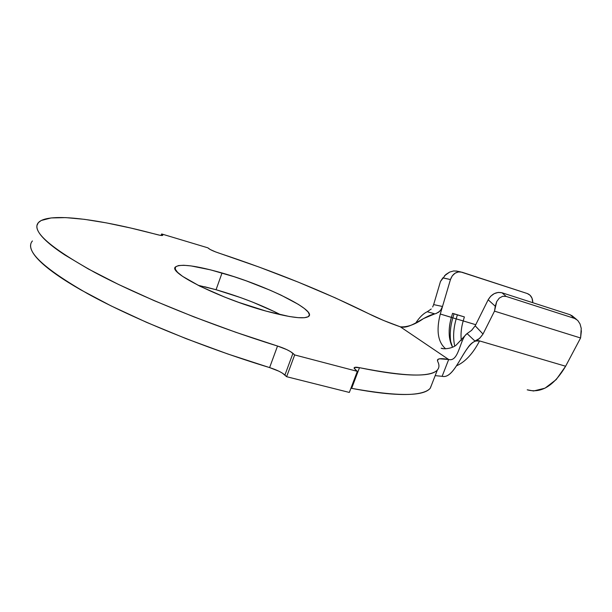<?xml version="1.0" encoding="UTF-8"?>
<svg xmlns="http://www.w3.org/2000/svg" width="612" height="612" viewBox="0 0 612 612"><rect width="100%" height="100%" fill="white"/><g stroke="black" fill="none" stroke-linecap="round" stroke-linejoin="round"><path stroke-width="0.92" d="M280.801 314.828C261.653 305.036 240.072 296.675 216.059 289.728L222.034 272.983C265.057 285.184 315.769 309.764 308.938 316.19C305.105 319.441 290.845 317.758 266.166 311.141L238.611 302.336L224.726 297.111L199.925 286.217L182.567 276.349L177.572 272.34L175.246 269.142L175.583 266.87L178.475 265.577L183.707 265.264L191.028 265.914L210.551 269.861L234.144 276.716L246.483 280.939L270.336 290.31L281.076 295.16L298.419 304.409L304.363 308.494L308.111 312.005L309.45 314.798L308.249 316.741L304.439 317.72L298.09 317.659L289.377 316.519L266.166 311.141C220.052 298.641 167.03 272.126 175.59 266.863C180.785 263.604 196.261 265.646 222.034 272.983L216.059 289.728L240.493 297.562L252.664 302.137L274.972 311.883M432.669 306.956L433.648 304.6L442.507 306.49L450.455 279.554C452.421 274.23 455.81 271.682 460.614 271.896L527.299 293.538C530.895 294.999 532.731 298.052 532.8 302.711L532.027 298.205L530.099 295.267L527.299 293.538L461.938 272.195L458.472 271.912L455.068 273.204L452.253 275.89L450.455 279.554L440.288 314.01L451.381 317.36L452.574 313.329L464.378 316.917L463.2 320.925L475.738 324.712L463.2 320.925L464.378 316.917L454.005 313.857L452.826 317.858L456.192 318.875L457.371 314.882L456.192 318.875L463.2 320.925C461.219 327.764 460.584 334.282 461.31 340.471C460.584 334.282 461.219 327.764 463.2 320.925L456.192 318.875C453.377 328.721 452.888 337.763 454.724 346.01C452.888 337.763 453.377 328.721 456.192 318.875L452.826 317.858L454.005 313.857L452.574 313.329L451.381 317.36C448.091 329.363 448.466 339.3 452.528 347.172L449.552 337.977C448.665 331.513 449.277 324.643 451.381 317.36L452.826 317.858C450.386 326.295 449.682 334.274 450.707 341.787L451.151 344.265C449.537 336.172 450.095 327.374 452.826 317.858L440.288 314.01L442.499 306.513L441.015 309.71L438.628 312.227L435.56 313.688M351.648 388.36C397.563 396.568 423.787 396.492 430.32 388.146L432.034 383.739L430.205 388.276C428.002 390.854 423.642 392.652 417.116 393.677C410.568 394.686 401.793 394.778 390.808 393.944C379.777 393.088 366.726 391.229 351.648 388.36L350.928 388.23L351.648 388.36L359.481 367.682C374.513 370.788 387.503 372.907 398.458 374.039C409.367 375.156 418.05 375.347 424.498 374.628C430.924 373.894 435.186 372.379 437.282 370.092C439.355 367.804 439.485 364.905 437.672 361.394C439.447 364.836 439.355 367.697 437.389 369.969C431.2 377.42 405.236 376.655 359.481 367.682L351.648 388.36M218.966 253.116C274.574 271.537 324.574 291.779 368.967 313.826L335.261 297.86L298.182 282.101L259.014 267.039L215.692 251.953L210.283 249.551L207.85 247.822L161.652 233.952L161.132 235.452L161.652 233.952L162.478 234.71L162.203 235.498L162.478 234.71L162.761 235.306L159.962 235.268L130.892 228.062L106.457 222.898L84.517 219.341L65.805 217.62L51.102 217.941L41.218 220.496L38.349 222.661L36.988 225.445C36.59 227.503 37.309 229.974 39.145 232.858C40.989 235.75 44.033 239.04 48.272 242.719C52.525 246.414 57.987 250.461 64.673 254.86L88.266 268.936L118.483 284.435L154.255 300.691L194.012 316.917L235.804 332.285L277.527 346.032C211.798 325.683 140.071 296.636 94.569 272.348C49.457 247.355 30.791 230.716 38.556 222.439C48.746 212.043 99.366 219.15 157.192 234.633C160.405 235.467 162.256 235.697 162.746 235.329L161.652 233.952L207.85 247.822L208.791 248.594C210.597 249.918 213.993 251.417 218.966 253.116M32.421 240.952C24.319 250.293 42.633 267.819 87.355 293.531C132.49 318.477 203.926 347.677 269.609 367.59L277.527 346.032L286.737 349.597L290.44 351.563L294.678 354.929L286.63 376.701L284.924 375.034L292.941 353.346L294.678 354.929L357.324 371.346L349.337 392.437L286.63 376.701L294.678 354.929L357.324 371.346L354.157 368.325L354.493 367.46L359.481 367.682C356.582 367.093 354.83 367.078 354.233 367.651L354.088 368.026M282.392 373.129L286.63 376.701L349.337 392.437L357.324 371.346L355.388 369.747L354.233 367.651M527.269 389.829C541.253 393.631 554.036 385.767 565.618 366.236L479.563 340.922C472.977 353.606 465.281 361.914 456.468 365.846C465.281 361.914 472.977 353.606 479.563 340.922C475.302 340.127 471.347 342.452 467.69 347.884C459.382 359.152 452.016 378.859 442.124 376.319L448.68 359.504C458.059 361.967 459.543 343.141 464.982 335.682L467.086 333.586C459.796 338.474 459.145 362.212 448.68 359.504C442.575 358.364 438.919 358.387 437.702 359.581L437.672 361.394L437.618 359.68L439.531 358.793L448.68 359.504L400.332 326.823L383.678 320.512L368.967 313.826C378.139 318.401 388.597 322.731 400.332 326.823L448.68 359.504L442.124 376.319L435.186 375.638L442.124 376.319C456.361 379.907 465.571 337.12 479.563 340.922L474.912 341.037L467.086 333.586L471.699 330.273L475.18 325.821L483.006 334.053L494.504 311.141L495.261 306.237L488.162 299.781L475.195 325.798L488.162 299.781L490.717 296.223L494.251 293.63L498.199 292.414L501.962 292.758L570.162 314.759L572.817 316.373L570.162 314.759L501.962 292.758L506.162 296.43L574.683 318.454L570.162 314.759L574.683 318.454L506.162 296.43L502.605 296.292L499.285 298.105L496.707 301.594L494.504 311.141L580.574 337.985L581.4 330.847M30.745 244.295C30.279 246.567 30.921 249.245 32.681 252.335C34.456 255.433 37.424 258.914 41.578 262.793C45.755 266.679 51.14 270.902 57.742 275.477C64.367 280.059 72.147 284.909 81.105 290.027L111.101 305.901L146.673 322.394L186.262 338.719L227.947 354.042L269.609 367.59L278.789 371.163M204.569 286.722L216.059 289.728L197.997 285.253M277.527 346.032C284.649 348.35 289.782 350.783 292.941 353.346L284.924 375.034C281.826 372.348 276.723 369.87 269.609 367.59L277.527 346.032M445.689 348.825C437.878 342.162 436.081 330.557 440.288 314.01M435.53 313.696L434.826 313.849C423.68 316.052 410.17 329.623 400.332 326.823C407.309 327.305 415.035 324.559 423.519 318.577L434.826 313.849L427.268 311.73C423.336 313.543 419.526 317.276 415.823 322.914C419.526 317.276 423.336 313.543 427.268 311.73L431.238 309.006M433.648 304.6L440.479 281.474L433.648 304.6L442.507 306.49L440.655 310.215M442.866 277.825L450.455 279.554L442.828 277.886L440.479 281.474L445.819 274.52L449.652 272.08L453.729 270.94L457.072 271.177M581.255 328.476L580.015 323.893L577.713 320.397L574.683 318.454L577.713 320.397L580.015 323.893L581.247 328.407L580.574 337.985L494.504 311.141L483.006 334.053L479.624 338.367L474.912 341.037L467.086 333.586L471.492 330.449L475.195 325.798L483.006 334.053C479.915 338.474 477.215 340.8 474.912 341.037M479.448 340.892L565.618 366.236L580.574 337.985L565.618 366.236L556.216 379.578L545.024 388.161L533.595 390.984L527.207 389.813M457.371 314.882L464.378 316.917L457.371 314.882M488.162 299.781L495.261 306.237L496.707 301.594L499.285 298.105L502.605 296.292L506.162 296.43L501.962 292.758C496.294 291.626 491.688 293.967 488.162 299.781M457.072 271.17L453.729 270.94L449.652 272.08L444.473 275.805M439.714 311.301L436.211 313.489M434.826 313.849L427.268 311.73M430.32 388.146L437.389 369.969M437.702 359.581L437.389 360.376M443.845 348.779L441.16 348.197C443.31 349.46 452.475 348.656 456.315 344.969L464.982 335.682M466.895 348.985L467.69 347.884M450.707 341.787L449.552 337.977M571.761 315.517L576.351 319.265M456.07 270.971L460.591 271.889"/></g></svg>
